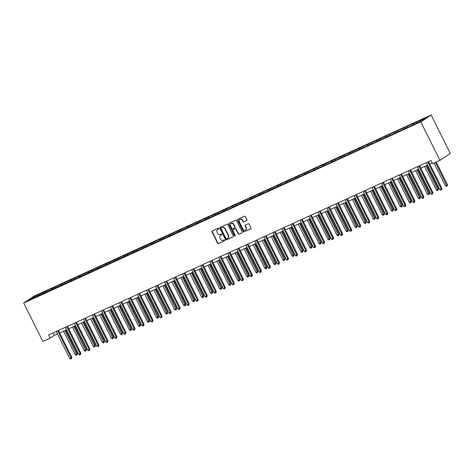 <?xml version="1.0" encoding="UTF-8"?>
<svg xmlns="http://www.w3.org/2000/svg" width="474" height="474" viewBox="0 0 474 474"><rect width="100%" height="100%" fill="white"/><g stroke="black" fill="none" stroke-linecap="round" stroke-linejoin="round"><path stroke-width="0.71" d="M218.858 228.468A0.492 0.438 -123.7 0 0 218.236 228.207L212.204 230.957A0.705 0.622 -123.7 0 0 211.949 231.845L217.596 243.168A0.705 0.622 -123.7 0 0 218.478 243.541L224.51 240.786A0.492 0.438 -123.7 0 0 224.072 239.909L223.29 240.265A2.252 1.991 -123.7 0 1 220.469 239.08L220.001 238.138A2.252 1.991 -123.7 0 1 220.813 235.294L221.595 234.938A0.492 0.438 -123.7 0 0 221.157 234.055L220.374 234.411A2.252 1.991 -123.7 0 1 217.554 233.232L217.08 232.284A2.252 1.991 -123.7 0 1 217.898 229.446L218.68 229.084A0.492 0.438 -123.7 0 0 218.858 228.468M246.705 220.665A0.705 0.622 -123.7 0 0 246.96 219.776L245.378 216.6A0.705 0.622 -123.7 0 0 244.495 216.227L237.794 219.284A0.705 0.622 -123.7 0 0 237.539 220.173L243.186 231.496A0.705 0.622 -123.7 0 0 244.063 231.869L250.77 228.812A0.705 0.622 -123.7 0 0 251.019 227.923L249.111 224.084A0.705 0.622 -123.7 0 0 248.228 223.716L245.36 225.026A0.705 0.622 -123.7 0 0 245.105 225.914L246.053 227.816A1.884 1.665 -123.7 0 1 243.014 229.203L239.299 221.749A1.884 1.665 -123.7 0 1 242.338 220.363L242.955 221.601A0.705 0.622 -123.7 0 0 243.837 221.974L246.853 220.564M23.7 303.034L42.873 341.487L50.22 338.134L48.626 334.934L431.014 160.502L432.608 163.708L439.961 160.354L420.788 121.901L23.7 303.034L34.039 296.149L431.127 115.01L420.788 121.901M227.71 224.658A0.705 0.622 -123.7 0 0 226.827 224.285L220.126 227.342A0.705 0.622 -123.7 0 0 219.871 228.231L225.517 239.554A0.705 0.622 -123.7 0 0 226.4 239.927L233.101 236.87A0.705 0.622 -123.7 0 0 233.356 235.981L227.71 224.658M228.96 223.313L235.661 220.256A0.705 0.622 -123.7 0 1 236.544 220.629L242.19 231.952A0.705 0.622 -123.7 0 1 241.936 232.841L239.068 234.15A0.705 0.622 -123.7 0 1 238.185 233.777L235.892 229.185A0.705 0.622 -123.7 0 0 235.015 228.818L233.113 229.683A0.705 0.622 -123.7 0 0 232.858 230.571L235.24 235.353A0.492 0.438 -123.7 0 1 234.446 235.714L228.705 224.202A0.705 0.622 -123.7 0 1 228.96 223.313M413.885 123.305L43.762 292.138L32.907 297.305L28.653 300.137L411.065 125.906L421.925 120.74L426.173 117.913L417.357 121.717L413.885 123.305L414.329 124.206M412.901 124.858L412.86 123.981M407.35 127.388L407.308 126.517M403.878 128.975L403.836 128.099M398.32 131.505L398.279 130.634M394.848 133.093L394.806 132.216M389.296 135.623L389.255 134.752M385.824 137.211L385.783 136.334M380.267 139.741L380.225 138.87M376.794 141.329L376.753 140.452M371.243 143.859L371.195 142.988M367.771 145.447L367.723 144.57M362.213 147.977L362.172 147.106M358.741 149.565L358.7 148.688M353.183 152.095L353.142 151.224M349.711 153.683L349.67 152.806M344.16 156.213L344.118 155.342M340.688 157.801L340.646 156.924M335.13 160.331L335.088 159.46M331.658 161.918L331.616 161.042M326.106 164.448L326.059 163.577M322.634 166.036L322.587 165.159M317.076 168.566L317.035 167.695M313.604 170.154L313.563 169.277M308.047 172.684L308.005 171.813M304.575 174.272L304.533 173.395M299.023 176.802L298.981 175.931M295.551 178.39L295.509 177.519M289.993 180.926L289.952 180.049M286.521 182.508L286.48 181.637M280.969 185.044L280.922 184.167M277.497 186.626L277.45 185.755M271.94 189.162L271.898 188.285M268.468 190.744L268.426 189.873M262.91 193.279L262.869 192.403M259.438 194.861L259.397 193.99M253.886 197.397L253.845 196.52M250.414 198.979L250.373 198.108M244.857 201.515L244.815 200.638M241.385 203.097L241.343 202.226M235.833 205.633L235.785 204.756M232.361 207.215L232.313 206.344M226.803 209.751L226.762 208.874M223.331 211.333L223.29 210.462M217.773 213.869L217.732 212.992M214.301 215.451L214.26 214.58M208.75 217.987L208.708 217.11M205.278 219.569L205.236 218.698M199.72 222.105L199.678 221.228M196.248 223.687L196.206 222.816M190.696 226.222L190.649 225.346M187.224 227.804L187.177 226.933M181.666 230.34L181.625 229.463M178.194 231.922L178.153 231.051M172.637 234.458L172.595 233.581M169.165 236.04L169.123 235.169M163.613 238.576L163.571 237.699M160.141 240.158L160.099 239.287M154.583 242.694L154.542 241.817M151.111 244.276L151.07 243.405M145.559 246.812L145.512 245.935M142.087 248.394L142.04 247.523M136.53 250.93L136.488 250.053M133.058 252.512L133.016 251.641M127.5 255.048L127.459 254.171M124.028 256.63L123.987 255.759M118.476 259.165L118.435 258.289M115.004 260.747L114.963 259.876M109.447 263.283L109.405 262.406M105.975 264.865L105.933 263.994M100.423 267.401L100.375 266.524M96.951 268.983L96.903 268.112M91.393 271.519L91.352 270.642M87.921 273.101L87.88 272.23M82.363 275.637L82.322 274.76M78.891 277.219L78.85 276.348M73.34 279.755L73.298 278.878M69.868 281.337L69.826 280.466M64.31 283.873L64.268 282.996M60.838 285.455L60.796 284.584M55.286 287.991L55.239 287.114M51.814 289.573L51.767 288.702M46.256 292.108L46.215 291.232M42.784 293.69L42.743 292.819M33.559 297.897L32.907 297.305M439.961 160.354L450.3 153.463L431.127 115.01M50.22 338.134L54.415 335.343L57.473 333.951M59.677 332.944L66.502 329.833M68.706 328.826L75.526 325.715M77.736 324.708L84.556 321.597M86.76 320.59L93.585 317.479M95.789 316.472L102.609 313.361M104.813 312.354L111.639 309.238M113.843 308.236L120.663 305.12M122.873 304.118L129.692 301.002M131.896 300.001L138.722 296.884M140.926 295.883L147.746 292.766M149.95 291.765L156.776 288.648M158.98 287.647L165.799 284.53M168.009 283.529L174.829 280.412M177.033 279.411L183.859 276.295M186.063 275.293L192.882 272.177M195.087 271.175L201.912 268.059M204.116 267.058L210.936 263.941M213.146 262.94L219.966 259.823M222.17 258.822L228.995 255.705M231.199 254.704L238.019 251.587M240.223 250.586L247.049 247.469M249.253 246.468L256.073 243.352M258.283 242.35L265.102 239.234M267.306 238.232L274.132 235.116M276.336 234.115L283.156 230.998M285.36 229.997L292.185 226.88M294.39 225.879L301.209 222.762M303.419 221.761L310.239 218.644M312.443 217.643L319.269 214.526M321.473 213.525L328.292 210.409M330.496 209.407L337.322 206.291M339.526 205.289L346.346 202.173M348.55 201.172L355.376 198.055M357.58 197.054L364.405 193.937M366.609 192.936L373.429 189.819M375.633 188.818L382.459 185.701M384.663 184.7L391.483 181.583M393.687 180.582L400.512 177.466M402.716 176.464L409.542 173.348M411.746 172.346L418.566 169.23M420.77 168.229L427.595 165.112M429.8 164.111L432.252 162.991M416.373 123.27L416.332 122.399M53.171 332.855L54.415 335.343M44.212 293.039L43.762 292.138M53.236 288.921L52.792 288.02M62.266 284.803L61.816 283.902M71.296 280.685L70.845 279.784M80.319 276.567L79.869 275.667M89.349 272.449L88.899 271.549M98.373 268.331L97.928 267.431M107.402 264.214L106.952 263.313M116.432 260.096L115.982 259.195M125.456 255.978L125.006 255.077M134.486 251.86L134.035 250.959M143.509 247.742L143.065 246.841M152.539 243.624L152.089 242.724M161.569 239.506L161.119 238.606M170.593 235.388L170.142 234.488M179.622 231.271L179.172 230.37M188.646 227.153L188.202 226.252M197.676 223.035L197.225 222.134M206.705 218.917L206.255 218.016M215.729 214.799L215.279 213.898M224.759 210.681L224.309 209.781M233.783 206.563L233.338 205.663M242.812 202.445L242.362 201.545M251.842 198.328L251.392 197.427M260.866 194.21L260.416 193.309M269.896 190.092L269.445 189.191M278.919 185.974L278.475 185.073M287.949 181.856L287.499 180.955M296.979 177.738L296.528 176.838M306.003 173.62L305.552 172.72M315.032 169.502L314.582 168.602M324.056 165.385L323.612 164.484M333.086 161.267L332.635 160.366M342.115 157.149L341.665 156.248M351.139 153.031L350.689 152.13M360.169 148.913L359.719 148.012M369.193 144.795L368.748 143.895M378.222 140.677L377.772 139.777M387.252 136.559L386.802 135.659M396.276 132.442L395.826 131.541M405.306 128.324L404.855 127.423M218.834 228.96L218.176 229.256A2.252 1.991 -123.7 0 0 217.791 229.493M220.712 235.347A2.252 1.991 -123.7 0 1 221.091 235.11L221.749 234.808M212.287 230.921A0.705 0.622 -123.7 0 0 212.228 231.662L217.874 242.984A0.705 0.622 -123.7 0 0 218.757 243.358L224.67 240.656M220.214 227.307A0.705 0.622 -123.7 0 0 220.149 228.047L225.796 239.37A0.705 0.622 -123.7 0 0 226.679 239.737L233.297 236.722M221.192 227.941A0.492 0.438 -123.7 0 0 221.014 228.563L225.968 238.499A0.492 0.438 -123.7 0 0 226.584 238.76L227.407 238.386A2.252 1.991 -123.7 0 0 228.225 235.542L224.836 228.746A2.252 1.991 -123.7 0 0 222.016 227.567L221.471 227.757A0.492 0.438 -123.7 0 0 221.37 227.822M227.793 238.149A2.252 1.991 -123.7 0 0 228.504 235.359L228.225 235.542M221.471 227.757L222.294 227.378A2.252 1.991 -123.7 0 1 225.114 228.563L228.504 235.359M242.125 232.693L239.068 234.15M233.244 229.594A0.705 0.622 -123.7 0 1 233.392 229.499L235.294 228.628A0.705 0.622 -123.7 0 1 236.176 229.001L238.463 233.593A0.705 0.622 -123.7 0 0 239.346 233.96M229.043 223.278A0.705 0.622 -123.7 0 0 228.983 224.018L234.725 235.531A0.492 0.438 -123.7 0 0 235.234 235.821M233.516 224.421A1.884 1.665 -123.7 0 0 230.483 225.808L231.792 228.432A0.705 0.622 -123.7 0 0 232.669 228.806L234.577 227.935A0.705 0.622 -123.7 0 0 234.826 227.046L233.516 224.421L233.801 224.238A1.884 1.665 -123.7 0 0 231.099 223.461M234.719 227.84L234.855 227.751A0.705 0.622 -123.7 0 0 235.11 226.862L234.826 227.046M233.801 224.238L235.11 226.862M239.915 219.403A1.884 1.665 -123.7 0 1 242.617 220.173L243.233 221.417A0.705 0.622 -123.7 0 0 244.116 221.785L246.901 220.517M245.71 229.973A1.884 1.665 -123.7 0 0 246.332 227.627L246.053 227.816M245.443 224.984A0.705 0.622 -123.7 0 0 245.384 225.725L246.332 227.627M237.877 219.249A0.705 0.622 -123.7 0 0 237.818 219.989L243.464 231.312A0.705 0.622 -123.7 0 0 244.341 231.679L250.959 228.664M63.54 331.178L75.301 354.771L77.446 353.645L65.744 330.177M77.446 353.645L76.936 355.002L64.985 330.52M76.936 355.002L76.361 355.263L75.301 354.771M57.68 330.799L71.159 357.834L69.714 358.492L56.234 331.462M58.438 330.455L71.858 357.366L71.159 357.834L71.349 358.723L70.768 358.99L69.714 358.492M71.858 357.366L71.349 358.723M72.569 327.06L84.331 350.653L86.475 349.528L74.773 326.059M86.475 349.528L85.966 350.884L74.015 326.402M85.966 350.884L85.385 351.145L84.331 350.653M81.593 322.942L93.354 346.535L95.499 345.41L83.797 321.941M95.499 345.41L94.996 346.767L83.039 322.284M94.996 346.767L94.415 347.027L93.354 346.535M66.71 326.681L80.183 353.717L78.737 354.374L65.258 327.344M67.468 326.337L80.882 353.249L80.183 353.717L80.379 354.605L79.798 354.872L78.737 354.374M80.882 353.249L80.379 354.605M75.733 322.563L89.213 349.599L87.767 350.256L74.288 323.227M76.492 322.219L89.912 349.131L89.213 349.599L89.402 350.487L88.828 350.754L87.767 350.256M89.912 349.131L89.402 350.487M90.623 318.824L102.384 342.418L104.529 341.292L92.827 317.823M104.529 341.292L104.019 342.649L92.069 318.167M104.019 342.649L103.445 342.909L102.384 342.418M99.647 314.706L111.408 338.3L113.559 337.174L101.857 313.705M113.559 337.174L113.049 338.531L101.098 314.049M113.049 338.531L112.468 338.791L111.408 338.3M108.676 310.589L120.437 334.182L122.582 333.056L110.88 309.587M122.582 333.056L122.073 334.413L110.122 309.931M122.073 334.413L121.498 334.674L120.437 334.182M84.763 318.445L98.242 345.481L96.791 346.139L83.317 319.109M85.521 318.101L98.942 345.013L98.242 345.481L98.432 346.37L97.851 346.636L96.791 346.139M98.942 345.013L98.432 346.37M93.787 314.327L107.266 341.363L105.82 342.021L92.341 314.991M94.545 313.984L107.965 340.895L107.266 341.363L107.456 342.252L106.881 342.518L105.82 342.021M107.965 340.895L107.456 342.252M102.817 310.209L116.296 337.245L114.85 337.903L101.371 310.873M103.575 309.866L116.995 336.777L116.296 337.245L116.486 338.134L115.905 338.4L114.85 337.903M116.995 336.777L116.486 338.134M117.706 306.471L129.467 330.064L131.612 328.938L119.91 305.469M131.612 328.938L131.102 330.295L119.152 305.813M131.102 330.295L130.522 330.556L129.467 330.064M111.846 306.091L125.32 333.127L123.874 333.785L110.395 306.755M112.605 305.748L126.019 332.659L125.32 333.127L125.515 334.016L124.935 334.283L123.874 333.785M126.019 332.659L125.515 334.016M126.73 302.353L138.491 325.946L140.636 324.82L128.934 301.351M140.636 324.82L140.132 326.177L128.176 301.695M140.132 326.177L139.552 326.438L138.491 325.946M120.87 301.974L134.349 329.009L132.904 329.667L119.424 302.637M121.628 301.63L135.049 328.541L134.349 329.009L134.539 329.898L133.964 330.165L132.904 329.667M135.049 328.541L134.539 329.898M135.76 298.235L147.521 321.828L149.666 320.702L137.964 297.234M149.666 320.702L149.156 322.059L137.205 297.577M149.156 322.059L148.581 322.32L147.521 321.828M129.9 297.856L143.379 324.891L141.927 325.549L128.454 298.519M130.658 297.512L144.078 324.423L143.379 324.891L143.569 325.78L142.988 326.047L141.927 325.549M144.078 324.423L143.569 325.78M144.783 294.117L156.544 317.71L158.695 316.585L146.993 293.116M158.695 316.585L158.186 317.941L146.235 293.459M158.186 317.941L157.605 318.202L156.544 317.71M138.923 293.738L152.403 320.774L150.957 321.431L137.478 294.401M139.682 293.394L153.102 320.306L152.403 320.774L152.592 321.662L152.018 321.929L150.957 321.431M153.102 320.306L152.592 321.662M153.813 289.999L165.574 313.592L167.719 312.467L156.017 288.998M167.719 312.467L167.209 313.824L155.259 289.341M167.209 313.824L166.635 314.084L165.574 313.592M147.953 289.62L161.433 316.656L159.987 317.313L146.507 290.284M148.712 289.276L162.132 316.188L161.433 316.656L161.622 317.544L161.042 317.811L159.987 317.313M162.132 316.188L161.622 317.544M162.843 285.881L174.604 309.475L176.749 308.349L165.047 284.88M176.749 308.349L176.239 309.706L164.288 285.224M176.239 309.706L175.658 309.966L174.604 309.475M156.983 285.502L170.456 312.538L169.011 313.196L155.531 286.166M157.741 285.158L171.155 312.07L170.456 312.538L170.652 313.427L170.071 313.693L169.011 313.196M171.155 312.07L170.652 313.427M171.866 281.763L183.628 305.357L185.772 304.231L174.071 280.762M185.772 304.231L185.269 305.588L173.312 281.106M185.269 305.588L184.688 305.849L183.628 305.357M166.007 281.384L179.486 308.42L178.04 309.078L164.561 282.048M166.765 281.041L180.185 307.952L179.486 308.42L179.676 309.309L179.101 309.575L178.04 309.078M180.185 307.952L179.676 309.309M180.896 277.646L192.657 301.239L194.802 300.113L183.1 276.644M194.802 300.113L194.293 301.47L182.342 276.988M194.293 301.47L193.718 301.731L192.657 301.239M175.036 277.266L188.516 304.302L187.064 304.96L173.591 277.93M175.795 276.923L189.209 303.834L188.516 304.302L188.705 305.191L188.125 305.457L187.064 304.96M189.209 303.834L188.705 305.191M189.92 273.528L201.681 297.121L203.832 295.995L192.13 272.526M203.832 295.995L203.322 297.352L191.372 272.87M203.322 297.352L202.742 297.613L201.681 297.121M184.06 273.148L197.54 300.184L196.094 300.842L182.614 273.812M184.819 272.805L198.239 299.716L197.54 300.184L197.729 301.073L197.154 301.34L196.094 300.842M198.239 299.716L197.729 301.073M198.95 269.41L210.711 293.003L212.856 291.877L201.154 268.408M212.856 291.877L212.346 293.234L200.395 268.752M212.346 293.234L211.771 293.495L210.711 293.003M193.09 269.031L206.569 296.066L205.124 296.724L191.644 269.694M193.848 268.687L207.268 295.598L206.569 296.066L206.759 296.955L206.178 297.222L205.124 296.724M207.268 295.598L206.759 296.955M207.979 265.292L219.74 288.885L221.885 287.759L210.183 264.291M221.885 287.759L221.376 289.116L209.425 264.634M221.376 289.116L220.795 289.377L219.74 288.885M202.12 264.913L215.593 291.948L214.147 292.606L200.668 265.576M202.878 264.569L216.292 291.48L215.593 291.948L215.788 292.837L215.208 293.104L214.147 292.606M216.292 291.48L215.788 292.837M217.003 261.174L228.764 284.767L230.909 283.642L219.207 260.173M230.909 283.642L230.405 284.998L218.449 260.516M230.405 284.998L229.825 285.259L228.764 284.767M211.143 260.795L224.623 287.831L223.177 288.488L209.698 261.458M211.902 260.451L225.322 287.363L224.623 287.831L224.812 288.719L224.238 288.986L223.177 288.488M225.322 287.363L224.812 288.719M226.033 257.056L237.794 280.649L239.939 279.524L228.237 256.055M239.939 279.524L239.429 280.881L227.479 256.398M239.429 280.881L238.855 281.141L237.794 280.649M220.173 256.677L233.652 283.713L232.201 284.37L218.727 257.341M220.931 256.333L234.346 283.245L233.652 283.713L233.842 284.601L233.261 284.868L232.201 284.37M234.346 283.245L233.842 284.601M235.057 252.938L246.818 276.532L248.969 275.406L237.267 251.937M248.969 275.406L248.459 276.763L236.508 252.281M248.459 276.763L247.878 277.023L246.818 276.532M229.197 252.559L242.676 279.595L241.23 280.252L227.751 253.223M229.955 252.215L243.375 279.127L242.676 279.595L242.866 280.484L242.291 280.75L241.23 280.252M243.375 279.127L242.866 280.484M244.086 248.82L255.847 272.414L257.992 271.288L246.29 247.819M257.992 271.288L257.483 272.645L245.532 248.163M257.483 272.645L256.908 272.906L255.847 272.414M238.226 248.441L251.706 275.477L250.26 276.135L236.781 249.105M238.985 248.098L252.405 275.009L251.706 275.477L251.895 276.366L251.315 276.632L250.26 276.135M252.405 275.009L251.895 276.366M253.116 244.703L264.877 268.296L267.022 267.17L255.32 243.701M267.022 267.17L266.512 268.527L254.562 244.045M266.512 268.527L265.932 268.788L264.877 268.296M247.256 244.323L260.73 271.359L259.284 272.017L245.805 244.987M248.015 243.98L261.429 270.891L260.73 271.359L260.925 272.248L260.344 272.514L259.284 272.017M261.429 270.891L260.925 272.248M262.14 240.585L273.901 264.178L276.046 263.052L264.344 239.583M276.046 263.052L275.542 264.409L263.585 239.927M275.542 264.409L274.961 264.67L273.901 264.178M256.28 240.205L269.759 267.241L268.314 267.899L254.834 240.869M257.038 239.862L270.458 266.773L269.759 267.241L269.949 268.13L269.374 268.397L268.314 267.899M270.458 266.773L269.949 268.13M271.169 236.467L282.931 260.06L285.075 258.934L273.374 235.465M285.075 258.934L284.566 260.291L272.615 235.809M284.566 260.291L283.991 260.552L282.931 260.06M265.31 236.088L278.789 263.123L277.337 263.781L263.864 236.751M266.068 235.744L279.482 262.655L278.789 263.123L278.979 264.012L278.398 264.279L277.337 263.781M279.482 262.655L278.979 264.012M280.193 232.349L291.954 255.942L294.105 254.816L282.403 231.348M294.105 254.816L293.596 256.173L281.645 231.691M293.596 256.173L293.015 256.434L291.954 255.942M274.333 231.97L287.813 259.005L286.367 259.663L272.888 232.633M275.092 231.626L288.512 258.537L287.813 259.005L288.002 259.894L287.428 260.161L286.367 259.663M288.512 258.537L288.002 259.894M289.223 228.231L300.984 251.824L303.129 250.699L291.427 227.23M303.129 250.699L302.619 252.055L290.669 227.573M302.619 252.055L302.045 252.316L300.984 251.824M283.363 227.852L296.843 254.888L295.397 255.545L281.917 228.515M284.122 227.508L297.542 254.419L296.843 254.888L297.032 255.776L296.451 256.043L295.397 255.545M297.542 254.419L297.032 255.776M298.253 224.113L310.014 247.706L312.159 246.581L300.457 223.112M312.159 246.581L311.649 247.938L299.698 223.455M311.649 247.938L311.068 248.198L310.014 247.706M292.393 223.734L305.866 250.77L304.421 251.427L290.941 224.398M293.151 223.39L306.565 250.302L305.866 250.77L306.062 251.658L305.481 251.925L304.421 251.427M306.565 250.302L306.062 251.658M307.276 219.995L319.038 243.589L321.182 242.463L309.481 218.994M321.182 242.463L320.679 243.82L308.722 219.338M320.679 243.82L320.098 244.08L319.038 243.589M301.417 219.616L314.896 246.652L313.45 247.309L299.971 220.28M302.175 219.272L315.595 246.184L314.896 246.652L315.086 247.541L314.511 247.807L313.45 247.309M315.595 246.184L315.086 247.541M316.306 215.877L328.067 239.471L330.212 238.345L318.51 214.876M330.212 238.345L329.703 239.702L317.752 215.22M329.703 239.702L329.128 239.963L328.067 239.471M310.446 215.498L323.926 242.534L322.474 243.192L309.001 216.162M311.205 215.155L324.619 242.066L323.926 242.534L324.115 243.423L323.535 243.689L322.474 243.192M324.619 242.066L324.115 243.423M325.33 211.76L337.091 235.353L339.242 234.227L327.54 210.758M339.242 234.227L338.732 235.584L326.782 211.102M338.732 235.584L338.152 235.845L337.091 235.353M319.47 211.38L332.949 238.416L331.504 239.074L318.024 212.044M320.228 211.037L333.649 237.948L332.949 238.416L333.139 239.305L332.564 239.571L331.504 239.074M333.649 237.948L333.139 239.305M334.36 207.642L346.121 231.235L348.266 230.109L336.564 206.64M348.266 230.109L347.756 231.466L335.805 206.984M347.756 231.466L347.181 231.727L346.121 231.235M328.5 207.262L341.979 234.298L340.533 234.956L327.054 207.926M329.258 206.919L342.678 233.83L341.979 234.298L342.169 235.187L341.588 235.454L340.533 234.956M342.678 233.83L342.169 235.187M343.389 203.524L355.15 227.117L357.295 225.991L345.593 202.522M357.295 225.991L356.786 227.348L344.835 202.866M356.786 227.348L356.205 227.609L355.15 227.117M337.529 203.145L351.003 230.18L349.557 230.838L336.078 203.808M338.288 202.801L351.702 229.712L351.003 230.18L351.198 231.069L350.618 231.336L349.557 230.838M351.702 229.712L351.198 231.069M352.413 199.406L364.174 222.999L366.319 221.873L354.617 198.405M366.319 221.873L365.815 223.23L353.859 198.748M365.815 223.23L365.235 223.491L364.174 222.999M346.553 199.027L360.033 226.062L358.587 226.72L345.108 199.69M347.312 198.683L360.732 225.594L360.033 226.062L360.222 226.951L359.648 227.218L358.587 226.72M360.732 225.594L360.222 226.951M361.443 195.288L373.204 218.881L375.349 217.756L363.647 194.287M375.349 217.756L374.839 219.112L362.888 194.63M374.839 219.112L374.264 219.373L373.204 218.881M355.583 194.909L369.062 221.945L367.611 222.602L354.137 195.572M356.341 194.565L369.756 221.477L369.062 221.945L369.252 222.833L368.671 223.1L367.611 222.602M369.756 221.477L369.252 222.833M370.467 191.17L382.228 214.763L384.378 213.638L372.677 190.169M384.378 213.638L383.869 214.995L371.918 190.512M383.869 214.995L383.288 215.255L382.228 214.763M364.607 190.791L378.086 217.827L376.64 218.484L363.161 191.455M365.365 190.447L378.785 217.359L378.086 217.827L378.276 218.715L377.701 218.982L376.64 218.484M378.785 217.359L378.276 218.715M379.496 187.052L391.257 210.64L393.402 209.52L381.7 186.051M393.402 209.52L392.893 210.877L380.942 186.395M392.893 210.877L392.318 211.137L391.257 210.64M373.636 186.673L387.116 213.709L385.67 214.367L372.191 187.337M374.395 186.329L387.815 213.241L387.116 213.709L387.305 214.598L386.725 214.864L385.67 214.367M387.815 213.241L387.305 214.598M388.526 182.934L400.287 206.522L402.432 205.402L390.73 181.933M402.432 205.402L401.922 206.759L389.972 182.277M401.922 206.759L401.342 207.019L400.287 206.522M382.666 182.555L396.14 209.591L394.694 210.249L381.214 183.219M383.425 182.212L396.839 209.123L396.14 209.591L396.335 210.48L395.754 210.746L394.694 210.249M396.839 209.123L396.335 210.48M397.55 178.817L409.311 202.404L410.757 201.746L411.456 201.284L399.754 177.809M411.456 201.284L410.952 202.641L398.995 178.159M410.952 202.641L410.371 202.902L409.311 202.404M391.69 178.437L405.169 205.473L403.724 206.131L390.244 179.101M392.448 178.094L405.868 205.005L405.169 205.473L405.359 206.362L404.784 206.628L403.724 206.131M405.868 205.005L405.359 206.362M406.579 174.699L418.341 198.286L419.786 197.628L420.485 197.166L408.784 173.691M420.485 197.166L419.976 198.523L408.025 174.041M419.976 198.523L419.401 198.784L418.341 198.286M400.72 174.319L414.199 201.355L412.747 202.013L399.274 174.983M401.478 173.976L414.892 200.887L414.199 201.355L414.389 202.244L413.808 202.511L412.747 202.013M414.892 200.887L414.389 202.244M415.603 170.581L427.364 194.168L428.816 193.511L429.515 193.048L417.813 169.573M429.515 193.048L429.006 194.405L417.055 169.923M429.006 194.405L428.425 194.666L427.364 194.168M409.743 170.202L423.223 197.237L421.777 197.895L408.298 170.865M410.502 169.858L423.922 196.769L423.223 197.237L423.412 198.126L422.838 198.393L421.777 197.895M423.922 196.769L423.412 198.126M424.633 166.463L436.394 190.05L437.84 189.393L438.539 188.93L426.837 165.456M438.539 188.93L438.029 190.287L426.079 165.805M438.029 190.287L437.455 190.548L436.394 190.05M418.773 166.084L432.252 193.119L430.807 193.777L417.327 166.747M419.531 165.74L432.952 192.651L432.252 193.119L432.442 194.008L431.861 194.275L430.807 193.777M432.952 192.651L432.442 194.008M434.018 163.062L445.424 185.932L447.569 184.813L436.222 162.061M447.569 184.813L447.059 186.169L435.464 162.404M447.059 186.169L446.478 186.43L445.424 185.932M427.803 161.966L441.276 189.002L439.831 189.659L426.351 162.629M428.561 161.622L441.975 188.534L441.276 189.002L441.472 189.89L440.891 190.157L439.831 189.659M441.975 188.534L441.472 189.89"/></g></svg>
